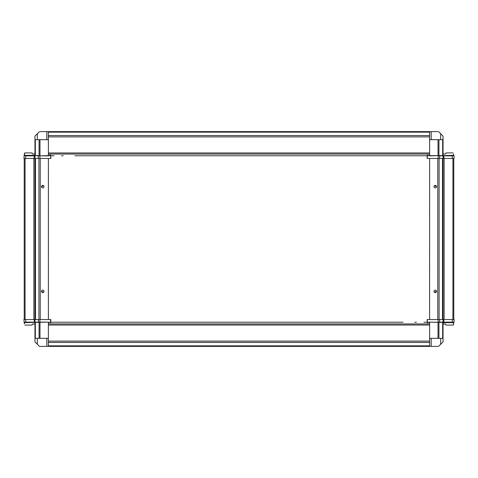 <?xml version="1.0" encoding="UTF-8"?>
<svg xmlns="http://www.w3.org/2000/svg" width="478" height="478" viewBox="0 0 478 478"><rect width="100%" height="100%" fill="white"/><g stroke="black" fill="none" stroke-linecap="round" stroke-linejoin="round"><path stroke-width="0.72" d="M74.956 155.768L427.23 155.768L74.956 155.768M412.263 155.768L416.469 155.768L412.263 155.768M398.843 155.768L403.044 155.768L398.843 155.768M385.417 155.768L389.618 155.768L385.417 155.768M371.992 155.768L376.192 155.768L371.992 155.768M358.566 155.768L362.772 155.768L358.566 155.768M345.146 155.768L349.346 155.768L345.146 155.768M331.72 155.768L335.92 155.768L331.72 155.768M318.294 155.768L322.501 155.768L318.294 155.768M304.874 155.768L309.075 155.768L304.874 155.768M291.449 155.768L295.649 155.768L291.449 155.768M278.023 155.768L282.223 155.768L278.023 155.768M264.597 155.768L268.803 155.768L264.597 155.768M251.177 155.768L255.377 155.768L251.177 155.768M237.751 155.768L240.249 155.768M438.929 155.607L438.929 139.66L429.62 139.66L429.62 131.605L48.38 131.605L48.38 139.66L39.991 139.66L39.991 155.607M434.335 131.605L46.808 131.605L46.808 139.66L48.38 139.66L48.38 136.887L429.62 136.887L429.62 155.607L452.284 155.607L443.046 155.607L443.046 139.66L438.929 139.66M429.62 154.053L48.38 154.053M34.213 154A1.076 1.076 0 0 0 34.954 152.978L34.954 136.105L39.453 131.605L34.954 136.105L34.954 155.607L34.954 154L32.564 154L32.026 152.924L24.82 152.924L32.026 152.924M35.33 155.607L35.33 139.66L39.071 139.66L39.071 155.607M37.326 133.732L37.326 139.66L35.33 139.66M48.38 131.605L40.23 131.605M43.659 131.605L46.808 131.605M39.071 139.66L39.991 139.66M50.411 155.057L50.859 158.457L50.752 155.302L50.411 155.057L48.38 155.607L39.871 155.87L48.415 155.87L48.38 139.66M47.035 139.66L37.099 139.66M429.62 131.605L437.77 131.605M440.674 133.732L440.674 139.66L443.046 139.66L443.046 136.105L438.547 131.605L443.046 136.105L443.046 152.978A1.076 1.076 0 0 0 443.787 154M431.192 131.605L431.192 139.66L429.62 139.66M440.901 139.66L430.965 139.66M442.67 155.607L442.67 139.66M438.009 155.607L438.009 139.66M38.903 132.155L35.503 135.555M34.954 136.887A1.882 1.882 0 0 1 34.954 136.881L34.954 152.978M24.551 153.181L24.468 155.541A0.86 0.86 0 0 1 24.217 154.914A0.86 0.86 -45 0 1 24.509 154.263L24.82 152.924M34.954 154.968L34.954 154.519M439.097 132.155L442.497 135.555M443.046 136.881A1.882 1.882 0 0 1 443.046 136.887L443.046 152.978M443.046 155.607L453.526 155.35L453.491 154.263A0.86 0.86 0 0 1 453.532 155.523L453.562 155.607M443.046 154.968L443.046 154.519M427.23 155.768L423.986 155.768L427.23 155.768M224.325 155.768L222.623 155.768L224.325 155.768M210.906 155.768L209.197 155.768L210.906 155.768M197.48 155.768L195.777 155.768L197.48 155.768M184.054 155.768L182.351 155.768L184.054 155.768M170.628 155.768L168.925 155.768L170.628 155.768M157.208 155.768L155.499 155.768L157.208 155.768M143.782 155.768L142.08 155.768L143.782 155.768M130.357 155.768L128.654 155.768L130.357 155.768M116.937 155.768L115.228 155.768L116.937 155.768M103.511 155.768L101.808 155.768L103.511 155.768M90.085 155.768L88.382 155.768L90.085 155.768M63.239 155.768L61.531 155.768L63.239 155.768M54.014 155.768L50.77 155.768L54.014 155.768M41.933 186.551A1.249 1.249 0 0 1 41.502 186.474A1.249 1.249 0 0 0 43.169 185.476A1.249 1.249 0 0 0 41.502 186.474M41.933 291.449A1.249 1.249 0 0 1 43.169 292.524A1.249 1.249 0 0 0 41.502 291.526A1.249 1.249 0 0 1 41.933 291.449M48.38 316.591L48.398 158.457M48.38 173.132L48.38 184.054L48.38 173.132M48.38 186.551L48.38 197.48L48.38 186.551M48.38 213.403L48.38 224.325L48.38 213.403M48.38 226.823L48.38 237.751L48.38 226.823M48.38 240.249L48.38 251.177L48.38 240.249M48.38 253.675L48.38 264.597L48.38 253.675M48.38 267.1L48.38 278.023L48.38 267.1M48.38 280.52L48.38 291.449L48.38 280.52M48.38 303.166L48.38 295.649M48.398 319.543L48.38 309.075M438.129 155.607L429.585 155.87L427.589 155.057L427.141 158.457L427.989 158.457M445.436 154L443.046 154L443.046 155.35M427.141 158.457L427.248 155.302L427.141 158.457L427.248 155.302L429.585 155.87M453.64 155.595L454.01 155.87L454.1 158.457L452.284 158.457L452.284 155.87L438.129 155.87L438.129 158.457L443.895 158.457L443.805 155.87M445.974 152.924L453.18 152.924L445.974 152.924L445.705 153.731M429.603 319.543L429.62 158.457L427.828 158.457M454.01 155.87L452.284 155.87L454.01 155.87L454.1 158.457M443.895 158.457L452.284 158.457M427.404 158.457L438.129 158.457M443.172 156.844L443.231 158.457L442.628 158.457M49.216 158.457L50.011 158.457M39.871 155.607L34.954 155.607M24.151 155.87L24.468 155.589M50.596 158.457L34.105 158.457L34.195 155.87L34.966 155.87L34.954 156.372M34.464 155.607L24.259 155.607L23.9 158.457L25.716 158.457L25.716 155.87L34.195 155.87M34.105 158.457L25.716 158.457M34.769 158.457L35.372 158.457M50.859 158.457L50.172 158.457M434.831 185.476A1.249 1.249 0 0 0 436.498 186.474A1.249 1.249 0 0 1 434.831 185.476A1.249 1.249 0 0 1 436.498 186.474M436.067 291.449A1.249 1.249 0 0 0 434.831 292.524A1.249 1.249 0 0 1 436.498 291.526A1.249 1.249 0 0 1 434.831 292.524M436.51 291.353A1.249 1.249 0 0 1 434.633 292.434A1.249 1.249 0 0 1 434.633 290.271A1.249 1.249 0 0 1 436.51 291.353M436.51 186.647A1.249 1.249 0 0 1 434.633 187.729A1.249 1.249 0 0 1 434.633 185.566A1.249 1.249 0 0 1 436.51 186.647M438.129 322.393L429.585 322.13L442.843 322.393L443.046 321.628M443.046 319.543L443.046 158.457M443.046 156.372L443.1 158.457M453.783 158.457L453.783 319.543L453.783 158.457M41.49 186.647A1.249 1.249 0 0 1 43.367 185.566A1.249 1.249 0 0 1 43.367 187.729A1.249 1.249 0 0 1 41.49 186.647M41.49 291.353A1.249 1.249 0 0 1 43.367 290.271A1.249 1.249 0 0 1 43.367 292.434A1.249 1.249 0 0 1 41.49 291.353M34.954 158.457L34.954 319.543M34.954 321.628L34.954 322.13L48.415 322.13L34.464 322.393L34.954 322.393L34.954 338.34L48.38 338.34L48.38 341.113L429.62 341.113L429.62 338.34L438.009 338.34L438.009 322.393M24.217 319.543L24.217 158.457M403.044 322.232L50.77 322.232L403.044 322.232M65.737 322.232L61.531 322.232L65.737 322.232M79.157 322.232L74.956 322.232L79.157 322.232M92.583 322.232L88.382 322.232L92.583 322.232M106.008 322.232L101.808 322.232L106.008 322.232M119.434 322.232L115.228 322.232L119.434 322.232M132.854 322.232L128.654 322.232L132.854 322.232M146.28 322.232L142.08 322.232L146.28 322.232M159.706 322.232L155.499 322.232L159.706 322.232M173.126 322.232L168.925 322.232L173.126 322.232M186.551 322.232L182.351 322.232L186.551 322.232M199.977 322.232L195.777 322.232L199.977 322.232M213.403 322.232L209.197 322.232L213.403 322.232M226.823 322.232L222.623 322.232L226.823 322.232M240.249 322.232L237.751 322.232M43.665 346.395L39.453 346.395L46.808 346.395L46.808 338.34L48.38 338.34L48.38 346.395L429.62 346.395L429.62 338.34L431.192 338.34L431.192 346.395L40.23 346.395M429.62 323.947L48.38 323.947L429.62 323.947M443.787 324A1.076 1.076 0 0 0 443.046 325.022L443.046 341.895L438.547 346.395L443.046 341.895L443.046 322.393L443.046 324L445.436 324L445.974 325.076L453.18 325.076L445.974 325.076M442.67 322.393L442.67 338.34L438.929 338.34L438.929 322.393M440.674 344.268L440.674 338.34L442.67 338.34M429.62 346.395L437.77 346.395M434.341 346.395L431.192 346.395M438.929 338.34L438.009 338.34M427.589 322.943L427.141 319.543L427.248 322.698L429.62 322.393L429.62 338.34M430.965 338.34L440.901 338.34M37.326 344.268L37.326 338.34L34.954 338.34L34.954 341.895L39.453 346.395L34.954 341.895L34.954 325.022A1.076 1.076 0 0 0 34.213 324M37.099 338.34L47.035 338.34M35.33 322.393L35.33 338.34M39.071 322.393L39.071 338.34M39.991 322.393L39.991 338.34M48.38 338.34L48.38 322.393L50.752 322.698L50.859 319.543L50.011 319.543M46.808 346.395L48.38 346.395M439.097 345.845L442.497 342.445M443.046 341.113A1.882 1.882 0 0 1 443.046 341.119L443.046 325.022M453.449 324.819L453.532 322.459A0.86 0.86 0 0 1 453.783 323.086A0.86 0.86 135 0 1 453.491 323.737L453.18 325.076M443.046 323.032L443.046 323.481M38.903 345.845L35.503 342.445M34.954 341.119A1.882 1.882 0 0 1 34.954 341.113L34.954 325.022M34.954 322.393L24.474 322.65L24.509 323.737A0.86 0.86 0 0 1 24.468 322.477L24.151 322.13M34.954 323.032L34.954 323.481M50.77 322.232L54.014 322.232L50.77 322.232M253.675 322.232L255.377 322.232L253.675 322.232M267.094 322.232L268.803 322.232L267.094 322.232M280.52 322.232L282.223 322.232L280.52 322.232M293.946 322.232L295.649 322.232L293.946 322.232M307.372 322.232L309.075 322.232L307.372 322.232M320.792 322.232L322.501 322.232L320.792 322.232M334.218 322.232L335.92 322.232L334.218 322.232M347.643 322.232L349.346 322.232L347.643 322.232M361.063 322.232L362.772 322.232L361.063 322.232M374.489 322.232L376.192 322.232L374.489 322.232M387.915 322.232L389.618 322.232L387.915 322.232M414.761 322.232L416.469 322.232L414.761 322.232M423.986 322.232L427.23 322.232L423.986 322.232M32.564 324L34.954 324L34.954 322.65M24.259 322.393L23.9 319.543L25.716 319.543L25.716 322.13L34.966 322.13L34.9 319.543L34.105 319.543L34.464 322.393L24.259 322.393L23.9 319.543M32.026 325.076L24.82 325.076L32.026 325.076L32.295 324.269M49.216 319.543L50.172 319.543M48.415 322.13L50.483 322.698L50.596 319.543L34.9 319.543M34.105 319.543L25.716 319.543M50.859 319.543L50.752 322.698L50.596 319.543M34.828 321.156L34.769 319.543L35.372 319.543M428.784 319.543L427.989 319.543M453.64 322.405L454.01 322.13L454.1 319.543L452.284 319.543L452.284 322.13L438.129 322.13L438.129 319.543L452.284 319.543M454.01 322.13L452.284 322.13L453.742 322.393M427.404 319.543L438.129 319.543M443.231 319.543L442.628 319.543M443.895 319.543L443.805 322.13M427.141 319.543L427.828 319.543M48.38 132.155L429.62 132.155M429.62 135.555L48.38 135.555M429.62 152.978L48.38 152.978M439.718 158.457L439.467 155.607M34.954 155.35L24.474 155.35M48.415 155.87L50.752 155.302M38.533 155.607L39.871 155.87L39.871 158.457M35.157 155.607L38.342 155.87L38.282 158.457M25.716 155.607L23.99 155.87M34.9 158.457L34.966 155.87M437.77 158.457L437.77 319.543M439.097 319.543L439.097 158.457M442.497 158.457L442.497 319.543M444.122 319.543L444.122 158.457M452.929 158.457L452.929 319.543M40.23 319.543L40.23 158.457M38.903 158.457L38.903 319.543M35.503 319.543L35.503 158.457M33.878 158.457L33.878 319.543M25.071 319.543L25.071 158.457M429.62 345.845L48.38 345.845M48.38 342.445L429.62 342.445M48.38 325.022L429.62 325.022M39.871 322.393L39.871 319.543M25.716 322.393L23.99 322.13M38.282 319.543L38.533 322.393M443.046 322.65L453.526 322.65M429.585 322.13L427.248 322.698M439.467 322.393L439.718 319.543M443.1 319.543L443.034 322.13"/></g></svg>
